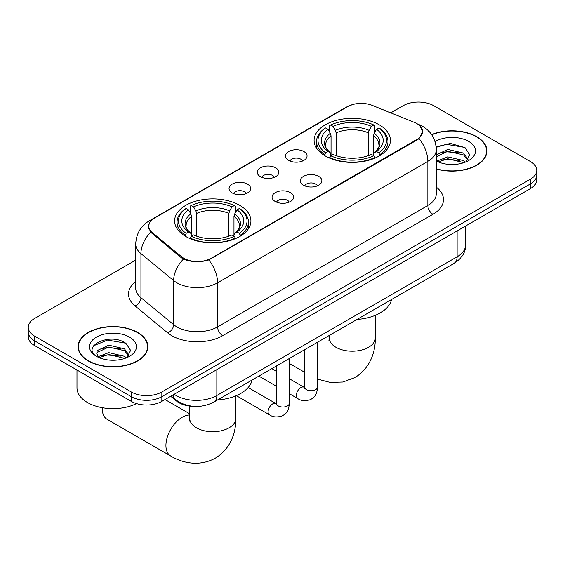 <?xml version="1.0" encoding="UTF-8"?>
<svg xmlns="http://www.w3.org/2000/svg" width="565" height="565" viewBox="0 0 565 565"><rect width="100%" height="100%" fill="white"/><g stroke="black" fill="none" stroke-linecap="round" stroke-linejoin="round"><path stroke-width="0.85" d="M239.737 205.342A38.159 22.028 0 0 0 198.153 200.561A38.159 22.028 0 0 0 174.599 220.915A38.159 22.028 0 0 0 185.772 236.495A38.159 22.028 0 0 0 227.356 241.269A38.159 22.028 0 0 0 250.916 220.915A38.159 22.028 0 0 0 239.737 205.342M379.228 124.809A38.159 22.028 0 0 0 337.644 120.027A38.159 22.028 0 0 0 314.084 140.381A38.159 22.028 0 0 0 325.263 155.961A38.159 22.028 0 0 0 366.847 160.735A38.159 22.028 0 0 0 390.401 140.381A38.159 22.028 0 0 0 379.228 124.809M288.609 160.368A10.799 6.236 180 0 1 286.469 158.603A10.799 6.236 180 0 1 290.043 150.855A10.799 6.236 180 0 1 303.878 151.554A10.799 6.236 180 0 1 306.025 158.603A10.799 6.236 180 0 1 288.609 160.368M302.565 161.018A6.476 3.743 0 0 0 300.827 159.196A6.476 3.743 0 0 0 294.443 158.242A6.476 3.743 0 0 0 289.923 161.018M260.409 176.654A10.799 6.236 180 0 1 258.262 174.889A10.799 6.236 180 0 1 261.842 167.141A10.799 6.236 180 0 1 275.678 167.833A10.799 6.236 180 0 1 277.825 174.889A10.799 6.236 180 0 1 260.409 176.654M274.364 177.297A6.476 3.743 0 0 0 272.627 175.475A6.476 3.743 0 0 0 266.242 174.529A6.476 3.743 0 0 0 261.722 177.297M232.201 192.933A10.799 6.236 180 0 1 230.061 191.175A10.799 6.236 180 0 1 233.635 183.42A10.799 6.236 180 0 1 247.477 184.119A10.799 6.236 180 0 1 249.617 191.175A10.799 6.236 180 0 1 232.201 192.933M246.156 193.583A6.476 3.743 0 0 0 244.419 191.761A6.476 3.743 0 0 0 238.035 190.815A6.476 3.743 0 0 0 233.514 193.583M303.426 185.207A10.799 6.236 180 0 1 301.279 183.441A10.799 6.236 180 0 1 304.86 175.694A10.799 6.236 180 0 1 318.695 176.386A10.799 6.236 180 0 1 320.842 183.441A10.799 6.236 180 0 1 303.426 185.207M317.382 185.85A6.476 3.743 0 0 0 315.644 184.028A6.476 3.743 0 0 0 309.26 183.081A6.476 3.743 0 0 0 304.74 185.85M275.219 201.486A10.799 6.236 180 0 1 273.079 199.728A10.799 6.236 180 0 1 276.652 191.973A10.799 6.236 180 0 1 290.495 192.672A10.799 6.236 180 0 1 292.635 199.728A10.799 6.236 180 0 1 275.219 201.486M289.174 202.136A6.476 3.743 0 0 0 287.437 200.314A6.476 3.743 0 0 0 281.052 199.367A6.476 3.743 0 0 0 276.532 202.136M414.3 122.372A19.436 11.222 180 0 1 416.899 123.629A19.436 11.222 180 0 1 422.592 131.567A19.436 11.222 180 0 1 416.899 139.499L211.225 258.247A19.436 11.222 180 0 1 181.563 256.743L152.204 232.547A19.436 11.222 180 0 1 148.694 226.106A19.436 11.222 180 0 1 154.386 218.168L347.489 106.686A19.436 11.222 180 0 1 372.384 105.429L414.3 122.372M193.484 406.348A21.597 12.472 180 0 1 176.492 401.037L170.708 396.27M436.279 168.956A34.917 20.156 0 0 0 486.945 150.968A34.917 20.156 0 0 0 476.719 136.709A34.917 20.156 0 0 0 431.604 134.611M137.662 332.46A34.917 20.156 0 0 0 99.609 328.088A34.917 20.156 0 0 0 78.055 346.712A34.917 20.156 0 0 0 88.281 360.971A34.917 20.156 0 0 0 126.334 365.336A34.917 20.156 0 0 0 147.896 346.712A34.917 20.156 0 0 0 137.662 332.46M78.415 348.527A34.917 20.156 0 0 0 78.295 349.064M419.809 125.776L422.846 131.447L419.039 138.566L417.154 139.929L208.789 259.957C201.084 262.273 193.378 262.273 185.673 259.957L181.309 257.746L150.643 232.215L148.44 226.614L149.435 223.041M135.72 260.098L34.578 318.498A21.597 12.472 0 0 0 28.25 327.319L28.25 336.719A21.597 12.472 0 0 0 34.578 345.54L131.299 401.383L131.299 396.679A21.597 12.472 0 0 0 161.844 396.679L530.422 183.886A21.597 12.472 0 0 0 536.75 175.065A21.597 12.472 0 0 1 530.422 183.886L161.844 396.679A21.597 12.472 0 0 1 131.299 396.679L34.578 340.836L131.299 396.679L131.299 391.976A21.597 12.472 0 0 0 161.844 391.976L530.422 179.183A21.597 12.472 0 0 0 536.75 170.362A21.597 12.472 0 0 0 530.422 161.548L433.701 105.704A21.597 12.472 0 0 0 403.156 105.704L390.761 112.859M28.25 332.015A21.597 12.472 0 0 0 34.578 340.836A21.597 12.472 0 0 1 28.25 332.015M28.25 327.319A21.597 12.472 0 0 0 34.578 336.133L131.299 391.976M147.656 349.064A34.917 20.156 0 0 0 147.536 348.527M486.705 153.32A34.917 20.156 0 0 0 486.585 152.783M131.299 401.383A21.597 12.472 0 0 0 161.844 401.383L530.422 188.59A21.597 12.472 0 0 0 536.75 179.769L536.75 170.362M436.279 168.723A34.557 19.952 0 0 0 486.585 150.968A34.557 19.952 0 0 0 476.465 136.857A34.557 19.952 0 0 0 431.738 134.816M448.123 164.33L453.547 164.486M437.338 160.884L447.812 156.886L463.533 160.559L465.433 162.084M438.299 161.887L447.812 158.751L463.872 162.663M436.279 159.21A16.272 9.393 0 0 0 438.44 162.014M436.279 154.874L447.812 149.421L463.533 153.094L468.201 159.556M436.279 156.745L447.812 151.286L463.533 154.965L467.834 160.036M436.279 161.011A23.469 13.553 0 0 0 468.618 160.545A23.469 13.553 0 0 0 468.618 141.384A23.469 13.553 0 0 0 435.029 141.617M465.991 161.858L469.663 154.641L465.016 147.627L450.383 143.432L436.131 146.879M437.501 161.611L436.279 160.312M436.173 147.324L446.534 144.329L464.698 147.416M441.364 152.734L446.534 151.794L459.5 152.903M441.364 160.199L446.534 159.259L459.5 160.368M88.535 360.823A34.557 19.952 0 0 0 126.2 365.145A34.557 19.952 0 0 0 147.536 346.712A34.557 19.952 0 0 0 137.408 332.608A34.557 19.952 0 0 0 99.751 328.279A34.557 19.952 0 0 0 78.415 346.712A34.557 19.952 0 0 0 88.535 360.823M76.974 370.019L76.974 387.865A35.998 20.785 0 0 0 87.519 402.555A35.998 20.785 0 0 0 136.497 403.594M109.073 360.075L114.497 360.237M98.282 356.628L108.763 352.638L124.484 356.31L126.383 357.836M99.249 357.638L108.763 354.502L124.823 358.415M98.451 357.355L96.763 353.415A16.272 9.393 0 0 0 99.391 357.765M96.763 353.415L97.258 350.568L108.763 345.173L124.484 348.845L129.152 355.3M96.806 353.648L97.258 352.433L108.763 347.037L124.484 350.71L128.785 355.788M126.941 357.603L130.614 350.385L125.967 343.379C109.497 331.542 80.237 347.136 97.131 356.699L97.215 356.755M129.569 337.136A23.469 13.553 0 0 0 96.382 337.136A23.469 13.553 0 0 0 96.382 356.296A23.469 13.553 0 0 0 129.569 356.296A23.469 13.553 0 0 0 129.569 337.136M93.698 345.731L107.484 340.074L125.649 343.167M102.307 348.478L107.484 347.539L120.451 348.654M102.307 355.943L107.484 355.011L120.451 356.12M324.578 155.552L325.602 152.825A34.267 19.782 0 0 1 325.602 127.937L327.954 129.3A30.955 17.875 0 0 0 327.954 151.469L330.285 152.79L331.034 155.566M331.034 154.436L331.034 135.819L330.285 133.312L327.954 129.3M329.67 132.252L329.67 125.585L330.695 124.999A34.267 19.782 0 0 1 373.797 124.999L371.438 126.362A30.955 17.875 0 0 0 333.046 126.362L335.377 130.374L336.126 132.881L336.126 155.643M368.366 155.643L368.366 132.881L369.115 130.374L371.438 126.362M357.002 319.444A39.599 22.861 0 0 0 391.552 299.499M329.67 157.529A35.708 20.615 0 0 0 374.821 157.529L373.797 155.763A34.267 19.782 0 0 1 330.695 155.763L329.67 158.143M374.821 158.143L374.821 157.529M325.602 127.937L324.578 128.523A35.708 20.615 0 0 0 316.534 141.561A35.708 20.615 0 0 0 324.578 154.591M373.797 124.999L374.821 125.585L374.821 132.252M330.695 155.763L333.046 154.407A30.955 17.875 0 0 0 371.438 154.407L373.797 155.763M327.954 151.469L325.602 152.825M333.046 126.362L330.695 124.999M330.285 133.312A27.692 15.99 0 0 0 330.285 152.79L330.412 152.875C326.478 149.068 324.875 146.49 325.61 145.127A26.64 15.382 0 0 1 331.034 135.819M379.913 154.591A35.708 20.615 0 0 0 387.957 141.561A35.708 20.615 0 0 0 379.913 128.523L378.889 127.937A34.267 19.782 0 0 1 378.889 152.825L379.913 155.552M378.889 152.825L376.53 151.469A30.955 17.875 0 0 0 376.53 129.3L378.889 127.937M376.53 129.3L374.207 133.312L373.451 135.819L373.451 154.436L374.207 152.79L376.53 151.469M373.451 135.819A26.64 15.382 0 0 1 378.882 145.127C379.609 146.497 378.006 149.082 374.072 152.875L374.207 152.79A27.692 15.99 0 0 0 374.207 133.312M373.451 155.566L373.451 154.436M102.286 408.735L102.286 407.711A23.038 13.299 120 0 0 102.286 408.735A23.038 13.299 120 0 0 107.053 419.279L170.694 456.019A23.038 13.299 -60 0 1 167.162 437.557A23.038 13.299 -60 0 1 182.213 417.26A23.038 13.299 -60 0 1 189.72 415.035M185.087 236.085L186.111 233.359A34.267 19.782 0 0 1 186.111 208.471L188.47 209.834A30.955 17.875 0 0 0 188.47 232.003L190.793 233.324L191.549 236.099M191.549 234.969L191.549 216.353L190.793 213.845L188.47 209.834M190.179 212.779L190.179 206.119L191.203 205.533A34.267 19.782 0 0 1 234.305 205.533L231.954 206.896A30.955 17.875 0 0 0 193.562 206.896L195.886 210.9L196.634 213.415L196.634 236.177M228.874 236.177L228.874 213.415L229.623 210.9L231.954 206.896M217.518 399.978A39.599 22.861 0 0 0 252.068 380.033M190.179 238.063A35.708 20.615 0 0 0 235.33 238.063L234.305 236.297A34.267 19.782 0 0 1 191.203 236.297L190.179 238.677M235.33 238.677L235.33 238.063M186.111 208.471L185.087 209.057A35.708 20.615 0 0 0 177.043 222.094A35.708 20.615 0 0 0 185.087 235.125M234.305 205.533L235.33 206.119L235.33 212.779M191.203 236.297L193.562 234.941A30.955 17.875 0 0 0 231.954 234.941L234.305 236.297M188.47 232.003L186.111 233.359M193.562 206.896L191.203 205.533M190.793 213.845A27.692 15.99 0 0 0 190.793 233.324L190.928 233.409C186.994 229.602 185.391 227.024 186.118 225.661A26.64 15.382 0 0 1 191.549 216.353M240.422 235.125A35.708 20.615 0 0 0 248.466 222.094A35.708 20.615 0 0 0 240.422 209.057L239.398 208.471A34.267 19.782 0 0 1 239.398 233.359L240.422 236.085M239.398 233.359L237.046 232.003A30.955 17.875 0 0 0 237.046 209.834L239.398 208.471M237.046 209.834L234.715 213.845L233.966 216.353L233.966 234.969L234.715 233.324L237.046 232.003M233.966 216.353A26.64 15.382 0 0 1 239.391 225.661C240.118 227.031 238.515 229.609 234.588 233.409L234.715 233.324A27.692 15.99 0 0 0 234.715 213.845M233.966 236.099L233.966 234.969M152.204 232.547L152.204 233.755M181.563 256.743L181.563 257.944M211.225 258.247L211.225 258.819M416.899 139.499L416.899 140.078M176.492 400.394L176.492 401.037M436.279 187.142A35.998 20.785 180 0 1 432.931 214.305L222.681 335.695A7.197 4.16 60 0 1 217.589 326.874L427.846 205.483A28.801 16.625 0 0 0 436.279 193.731L436.279 149.64A28.801 16.625 180 0 1 427.846 161.399A25.199 14.549 -120 0 0 419.039 138.566M222.681 335.695A35.998 20.785 180 0 1 171.774 335.695A35.998 20.785 180 0 1 167.741 332.919L135.035 305.947A35.998 20.785 180 0 1 135.72 281.561M176.866 326.874A28.801 16.625 0 0 0 217.589 326.874L217.589 282.79A28.801 16.625 180 0 1 176.866 282.79A28.801 16.625 180 0 1 173.639 280.565L140.932 253.6A28.801 16.625 180 0 1 135.72 244.059L135.72 288.15A28.801 16.625 0 0 0 140.932 297.684L173.639 324.656A28.801 16.625 0 0 0 176.866 326.874M436.279 149.64C435.792 139.287 431.236 131.525 422.627 126.348L418.99 124.575A25.199 11.801 112 0 0 417.916 124.265M208.789 259.957A25.199 14.549 60 0 1 217.589 282.79L427.846 161.399L427.846 205.483A7.197 4.16 60 0 0 432.931 214.305M152.091 219.771A25.199 14.549 -120 0 0 149.379 220.767C140.763 225.944 136.214 233.705 135.72 244.059M149.379 220.767L345.625 107.47A25.199 14.549 60 0 1 347.531 106.658M150.643 232.215A25.199 16.851 129.5 0 0 140.932 253.6L140.932 297.684A7.197 4.817 -50.5 0 1 135.035 305.947M183.456 259.081A25.199 16.851 129.5 0 0 173.639 280.565L173.639 324.656A7.197 4.817 -50.5 0 1 167.741 332.919M161.844 391.976L161.844 401.383M530.422 179.183L530.422 188.59M34.578 336.133L34.578 345.54M174.168 394.271A28.801 16.625 0 0 0 176.103 395.507A28.801 16.625 0 0 0 216.826 395.507L457.113 256.778A28.801 16.625 0 0 0 465.553 245.019C465.758 252.167 461.958 258.283 454.133 263.368L213.845 402.096A14.4 8.313 60 0 0 216.826 395.507L216.826 369.637M457.113 230.908L457.113 256.778A14.4 8.313 60 0 1 454.133 263.368M173.003 394.942A14.4 9.633 129.5 0 0 175.51 399.625L171.138 396.023M375.28 315.341L375.28 337.898A23.038 13.299 180 0 1 368.535 347.305A23.038 13.299 180 0 1 335.956 347.305A23.038 13.299 180 0 1 329.204 337.898L328.908 340.617M368.366 132.881A26.64 15.382 0 0 0 336.126 132.881M369.115 130.374A27.692 15.99 0 0 0 335.377 130.374M235.796 395.874L235.796 418.432A23.038 13.299 180 0 1 229.044 427.839A23.038 13.299 180 0 1 196.465 427.839A23.038 13.299 180 0 1 189.72 418.432L189.416 421.151M228.874 213.415A26.64 15.382 0 0 0 196.634 213.415M229.623 210.9A27.692 15.99 0 0 0 195.886 210.9M317.537 342.228L317.537 387.011A6.476 3.743 180 0 1 315.348 389.815A6.476 3.743 180 0 1 306.477 389.659A6.476 3.743 180 0 1 304.577 387.011L304.373 388.409L304.952 387.929M317.537 387.011C316.803 396.15 314.168 397.124 310.545 399.617C305.199 401.277 300.891 400.903 297.635 398.502A6.476 3.743 -60 0 1 296.646 393.311A6.476 3.743 -60 0 1 300.877 387.597A6.476 3.743 -60 0 1 301.166 387.442A6.476 3.743 -60 0 1 304.118 387.279L304.563 387.512M289.337 358.514L289.337 403.297A6.476 3.743 180 0 1 287.14 406.101A6.476 3.743 180 0 1 278.277 405.938A6.476 3.743 180 0 1 276.377 403.297L276.172 404.695L276.751 404.215M289.337 403.297C288.602 412.436 285.968 413.411 282.345 415.904C276.991 417.556 272.69 417.189 269.434 414.788A6.476 3.743 -60 0 1 268.439 409.59A6.476 3.743 -60 0 1 272.676 403.883A6.476 3.743 -60 0 1 272.966 403.728A6.476 3.743 -60 0 1 275.918 403.565L276.356 403.798M148.694 226.106L148.694 228.493M422.592 131.567L422.592 133.284M345.625 107.47L352.214 104.68M418.99 124.575L417.422 123.947M213.845 402.096C202.256 407.916 190.673 407.916 179.084 402.096L175.51 399.625M465.553 245.019L465.553 226.042M486.585 153.85L486.585 150.968M147.536 349.601L147.536 346.712M78.415 349.601L78.415 346.712M375.28 337.898C375.591 351.218 370.534 368.126 354.82 377.625L342.899 382.032L330.144 382.42L317.537 379.094M304.577 372.25L289.337 363.45M316.534 148.15L316.534 141.561M387.957 148.15L387.957 141.561M329.204 335.497L329.204 337.898M235.796 418.432C236.106 431.752 231.043 448.659 215.329 458.159C199.254 467.015 182.071 462.947 170.694 456.019M177.043 228.677L177.043 222.094M248.466 228.677L248.466 222.094M189.72 413.799L165.029 399.547M189.72 406.087L189.72 418.432M297.635 398.502L289.337 393.706M276.377 386.227L258.855 376.113M304.577 349.714L304.577 387.011M304.118 387.279L289.337 378.748M276.377 371.262L271.814 368.627M269.434 414.788L236.311 395.662M276.377 365.993L276.377 403.297M275.918 403.565L248.148 387.534"/></g></svg>
